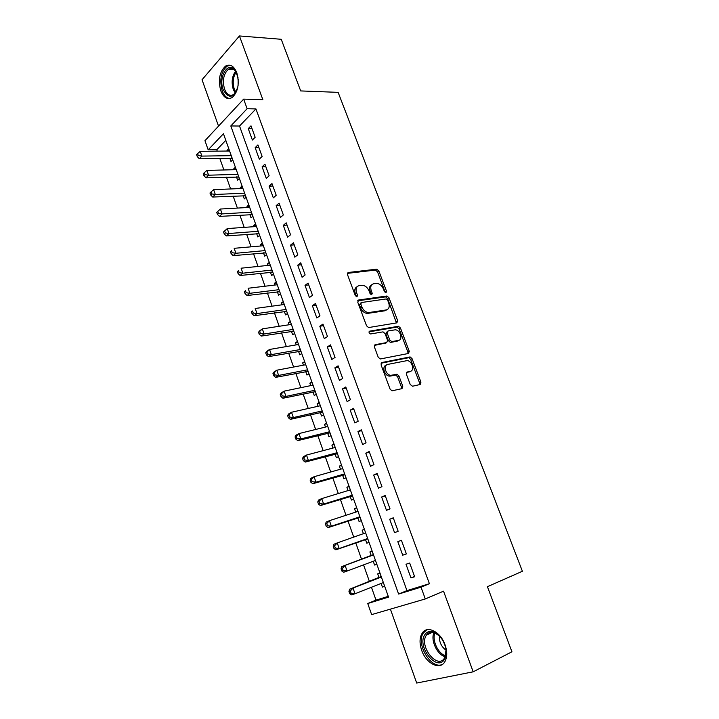 <?xml version="1.0" encoding="UTF-8"?>
<svg xmlns="http://www.w3.org/2000/svg" width="719" height="719" viewBox="0 0 719 719"><rect width="100%" height="100%" fill="white"/><g stroke="black" fill="none" stroke-linecap="round" stroke-linejoin="round"><path stroke-width="1.08" d="M385.986 292.813L386.543 291.312L378.814 270.919L376.702 269.176L348.382 272.474L347.502 274.631L355.303 295.608L356.948 296.848L357.55 295.302L356.534 292.579C355.42 288.705 356.336 286.378 359.284 285.605L362.232 285.263C365.243 285.578 367.508 287.456 369.036 290.889L370.042 293.586L371.651 294.799L372.226 293.28L371.22 290.602C370.105 286.773 370.986 284.481 373.853 283.717L376.711 283.385C379.659 283.699 381.888 285.551 383.407 288.948L384.413 291.608L385.986 292.813M385.348 292.687L377.529 271.818L375.417 270.083L347.394 273.364M356.363 296.758L355.24 293.478L356.534 292.579M371.04 294.7L369.926 291.483L371.22 290.602M445.061 644.835C440.576 631.641 427.032 624.982 422.188 633.151C419.519 637.6 419.357 643.325 421.685 650.327C425.981 663.367 439.749 670.575 444.737 661.929C447.29 657.463 447.407 651.765 445.061 644.835M236.812 72.781C233.936 65.977 230.197 63.73 225.613 66.04C219.556 71.639 217.938 79.89 220.778 90.792C223.654 97.73 227.447 99.968 232.165 97.514C238.106 91.897 239.652 83.647 236.812 72.781M410.261 384.548L412.553 386.22L420.202 384.485L420.948 382.14L412.041 358.619L410.118 356.921L381.897 362.529L381.07 364.884L390.075 389.096L391.99 390.821L402.002 388.628L402.784 386.229L398.937 375.965L397.014 374.248L390.83 375.336C385.654 375.138 382.903 365.072 387.829 364.398L407.098 360.614C412.095 360.731 414.989 370.636 410.207 371.372L407.197 372.011L406.424 374.356L410.261 384.548M421.019 587.18L425.297 598.954L371.642 614.61L367.742 603.511L388.548 597.13L223.447 133.734L208.177 149.849L204.96 140.69L243.642 99.114L247.129 108.722L230.808 125.96L398.614 594.047L421.019 587.18L429.405 583.702L255.937 108.92L247.129 108.722M243.642 99.114L262.866 99.689L239.436 35.95L281.237 39.284L300.686 90.927L338.128 92.356L522.398 571.272L487.419 586.686L511.937 651.774L473.183 671.807L443.542 591.171L425.297 598.954M396.879 322.858L397.661 320.656L388.97 297.729L386.921 296.003L358.628 300.003L357.765 302.214L366.537 325.797L368.595 327.558L396.879 322.858M400.438 327.981L409.228 351.196L408.464 353.469L380.216 358.988L378.23 357.244L374.41 346.989L375.255 344.671L386.75 342.559L387.559 340.276L385.06 333.598L383.038 331.863L370.546 333.967C368.901 333.104 368.622 332.16 369.71 331.144L398.443 326.273L400.438 327.981L399.099 328.808L407.871 351.986L409.228 351.196M390.399 609.137L416.696 683.05L473.183 671.807M239.436 35.95L202.039 79.746L218.531 126.104M381.106 583.433L382.409 587.09L384.647 586.192M379.974 573.07L377.7 573.843L379.066 577.699M373.224 561.269L374.572 565.053L376.819 564.199M369.899 551.922L372.145 551.096L369.899 551.922L371.256 555.742M363.463 533.84L362.169 530.191L364.416 529.418M365.441 539.403L366.798 543.205L369.027 542.36M355.734 512.108L354.503 508.639L356.759 507.911M357.747 517.779L359.096 521.545L361.298 520.646M348.077 490.574L346.9 487.284L349.164 486.601M350.126 496.335L351.456 500.073L353.631 499.121M340.473 469.219L339.368 466.11L341.633 465.472M342.559 475.088L343.88 478.791L346.028 477.784M332.942 448.054L331.899 445.115L334.173 444.522M335.063 454.013L336.375 457.688L338.487 456.628M325.473 427.059L324.494 424.3L326.768 423.743M327.63 433.126L328.925 436.766L331.019 435.651M318.077 406.253L317.151 403.656L319.434 403.143M320.261 412.409L321.546 416.022L323.604 414.863M310.734 385.618L309.871 383.191L312.154 382.724M312.954 391.864L314.23 395.45L316.261 394.237M303.454 365.162L302.645 362.897L304.937 362.466M305.71 371.498L306.977 375.048L308.972 373.799M296.237 344.877L295.491 342.774L297.783 342.379M298.52 351.303L299.778 354.827L301.755 353.523M289.083 324.763L288.391 322.813L290.683 322.463M291.402 331.279L292.642 334.766L294.592 333.418M281.983 304.811L281.345 303.023L283.646 302.708M284.329 311.417L285.56 314.877L287.483 313.484M274.946 285.03L274.361 283.394L276.671 283.124M277.327 291.716L278.55 295.149L280.446 293.712M267.962 265.419L267.441 263.927L269.751 263.693M270.371 272.186L271.584 275.593L273.454 274.101M261.042 245.961L260.566 244.622L262.884 244.424M263.478 252.809L264.682 256.189L266.524 254.661M254.175 226.665L253.753 225.469L256.072 225.308M256.647 233.594L257.833 236.946L259.658 235.374M247.372 207.53L246.994 206.479L249.313 206.353M249.861 214.532L251.048 217.857L252.845 216.248M240.613 188.549L240.29 187.641L242.618 187.542M243.139 195.622L244.307 198.92L246.078 197.267M233.918 169.72L233.648 168.947L235.967 168.893M236.461 176.874L237.629 180.145L239.373 178.447M255.155 137.257L251.003 125.825L248.262 128.638L252.387 140.034L255.155 137.257M262.12 156.436L257.932 144.905L255.155 147.656L259.307 159.151L262.12 156.436M269.131 175.769L264.916 164.148L262.093 166.835L266.291 178.42L269.131 175.769M276.213 195.271L271.962 183.552L269.095 186.176L273.328 197.86L276.213 195.271M283.349 214.945L279.062 203.118L276.159 205.679L280.428 217.462L283.349 214.945M290.548 234.78L286.225 222.854L283.286 225.353L287.582 237.234L290.548 234.78M297.81 254.778L293.442 242.761L290.467 245.188L294.808 257.168L297.81 254.778M305.135 274.955L300.731 262.83L297.711 265.185L302.088 277.273L305.135 274.955M312.513 295.311L308.083 283.079L305.018 285.362L309.431 297.549L312.513 295.311M319.964 315.83L315.488 303.499L312.379 305.71L316.836 318.005L319.964 315.83M327.478 336.537L322.966 324.089L319.811 326.237L324.305 338.631L327.478 336.537M335.063 357.424L330.506 344.868L327.307 346.935L331.836 359.446L335.063 357.424M409.39 351.888L407.934 352.166M342.702 378.491L338.11 365.827L334.874 367.813L339.44 380.432L342.702 378.491M350.423 399.737L345.785 386.966L342.496 388.88L347.106 401.606L350.423 399.737M358.197 421.181L353.523 408.293L350.189 410.136L354.844 422.97L358.197 421.181M366.052 442.814L361.333 429.809L357.954 431.571L362.646 444.522L366.052 442.814M373.97 464.636L369.215 451.523L365.782 453.195L370.519 466.263L373.97 464.636M381.96 486.655L377.16 473.426L373.682 475.016L378.464 488.201L381.96 486.655M390.031 508.872L385.177 495.517L381.654 497.027L386.471 510.328L390.031 508.872M398.164 531.296L393.275 517.815L389.698 519.235L394.56 532.662L398.164 531.296M406.37 553.918L401.436 540.32L397.814 541.65L402.721 555.194L406.37 553.918M391.531 375.336L390.417 375.57M255.937 108.92L239.526 126.032L406.954 590.614L429.405 583.702M406.001 564.262L410.953 577.932L414.656 576.746L409.677 563.022L406.001 564.262M225.802 140.34L216.761 149.768L217.255 151.152M219.825 158.441L223.906 169.972M226.458 177.189L230.619 188.953M233.145 196.089L237.387 208.088M239.885 215.143L244.208 227.375M246.671 234.358L251.084 246.833M253.528 253.735L258.022 266.443M260.431 273.265L265.014 286.225M267.396 292.966L272.07 306.168M274.424 312.828L279.179 326.291M281.506 332.852L286.351 346.576M288.643 353.056L293.586 367.032M295.851 373.422L300.884 387.667M303.112 393.967L308.244 408.473M310.437 414.683L315.668 429.468M317.825 435.579L323.155 450.642M325.276 456.655L330.704 471.997M332.798 477.919L338.325 493.549M340.375 499.363L346.01 515.28M348.023 520.996L353.757 537.21M355.743 542.818L361.576 559.31M363.544 564.891L369.413 581.473M371.453 587.252L376.01 600.131L388.269 596.357M228.759 148.653L227.051 150.406L227.276 151.044M229.846 158.27L230.997 161.514L232.722 159.78M233.648 168.947L235.383 167.23M240.29 187.641L242.051 185.96M246.994 206.479L248.783 204.843M253.753 225.469L255.56 223.879M260.566 244.622L262.399 243.067M267.441 263.927L269.292 262.417M274.361 283.394L276.24 281.929M281.345 303.023L283.25 301.603M288.391 322.813L290.323 321.438M295.491 342.774L297.45 341.444M302.645 362.897L304.631 361.612M309.871 383.191L311.884 381.951M317.151 403.656L319.191 402.469M324.494 424.3L326.561 423.158M331.899 445.115L333.993 444.018M339.368 466.11L341.498 465.067M346.9 487.284L349.057 486.296M354.503 508.639L356.687 507.704M362.169 530.191L364.38 529.31M374.572 565.053L376.837 564.253M382.409 587.09L384.71 586.353M376.01 600.131L367.742 603.511M216.761 149.768L208.177 149.849M239.526 126.032L230.808 125.96M406.954 590.614L398.614 594.047M227.051 150.406L229.379 150.388M248.262 128.638L252.036 128.665M255.155 147.656L258.921 147.629M262.093 166.835L265.859 166.745M269.095 186.176L272.861 186.032M276.159 205.679L279.916 205.472M283.286 225.353L287.034 225.083M290.467 245.188L294.206 244.855M297.711 265.185L301.441 264.79M305.018 285.362L308.739 284.904M312.379 305.71L316.099 305.189M319.811 326.237L323.523 325.644M327.307 346.935L331.019 346.279M334.874 367.813L338.568 367.094M342.496 388.88L346.19 388.08M350.189 410.136L353.874 409.264M357.954 431.571L361.63 430.627M365.782 453.195L369.449 452.179M373.682 475.016L377.34 473.92M381.654 497.027L385.303 495.858M389.698 519.235L393.338 517.995M402.721 555.194L406.343 553.828M397.814 541.65L401.445 540.329M410.953 577.932L414.566 576.485M371.732 284.814C369.494 285.946 368.892 288.166 369.926 291.483M357.091 286.737C354.827 287.906 354.215 290.152 355.24 293.478M396.403 322.939L387.658 298.592L385.609 296.866L357.676 300.83M387.649 300.174L386.067 298.969L361.414 302.528L360.812 304.074L361.891 306.959C363.383 310.347 365.603 312.226 368.55 312.594L386.175 309.952C389.006 309.116 389.851 306.788 388.718 302.987L387.649 300.174M360.839 302.915L359.518 304.955L360.812 304.074M386.813 309.799L384.854 310.806L367.247 313.457C364.29 313.089 362.07 311.219 360.587 307.831L359.518 304.955M407.916 353.586L407.871 351.986M374.374 345.408L386.094 342.963M369.018 331.872L396.843 327.109L398.173 326.282M398.443 340.42C403.341 339.799 400.258 329.787 395.198 329.814L388.035 330.965L387.235 333.221L389.734 339.88L391.72 341.606L398.443 340.42L397.104 341.228L398.686 340.366M387.334 331.396L385.896 334.047L387.235 333.221M397.104 341.228L390.381 342.424L388.395 340.698L385.896 334.047M399.099 328.808L396.843 327.109M410.279 371.355L406.406 372.649M386.265 365.225C381.573 366.178 384.422 375.929 389.464 376.109L391.891 375.282M401.391 388.763L401.409 386.984L397.571 376.729L395.648 375.021L390.525 376.055M419.563 384.629L419.563 382.885L410.675 359.401L408.752 357.703L381.052 363.221M229.604 151.017L200.224 151.341L201.886 156.095L199.343 158.773L232.273 158.504M198.282 155.511L197.617 153.605L196.602 154.684L197.267 156.589L198.282 155.511L201.886 156.095L231.257 155.663M197.617 153.605L200.224 151.341M199.343 158.773L197.267 156.589M237.881 86.855C233.576 98.323 228.678 99.258 223.187 89.65C217.947 76.645 228.84 59.767 235.58 71.019L238.025 77.715M236.479 72.664L236.021 71.882C233.738 68.611 231.203 67.757 228.417 69.321C223.555 73.805 222.27 80.402 224.535 89.12C226.845 94.656 229.882 96.454 233.657 94.504L236.192 91.735M238.178 78.964L238.07 85.615M230.215 65.249L226.997 66.22C220.967 71.774 219.367 79.962 222.18 90.783C223.977 95.51 226.503 98.09 229.747 98.512M424.686 634.904C426.709 631.731 429.638 630.716 433.458 631.866C439.165 634.248 443.183 639.317 445.51 647.091C446.679 652.07 446.337 656.141 444.495 659.305C437.062 672.238 416.732 646.732 424.686 634.904M439.561 636.036L434.348 632.621C430.969 631.588 428.326 632.405 426.439 635.075L426.214 635.425C418.862 646.327 437.556 669.883 444.495 658.074L446.068 650.111M426.807 629.781L423.248 633.133C415.627 644.26 431.652 670.414 442.625 664.248M439.471 635.947C439.084 641.923 441.286 646.687 446.077 650.246M236.245 169.657L206.892 170.412L208.573 175.202L205.994 177.827L238.888 177.072M204.951 174.627L204.286 172.704L203.252 173.764L203.926 175.679L204.951 174.627L208.573 175.202L237.908 174.34M204.286 172.704L206.892 170.412M205.994 177.827L203.926 175.679M242.941 188.45L213.624 189.645L215.314 194.472L212.698 197.033L245.556 195.793M211.683 193.896L211.009 191.964L209.966 192.998L210.64 194.93L211.683 193.896L215.314 194.472L244.622 193.177M211.009 191.964L213.624 189.645M212.698 197.033L210.64 194.93M249.691 207.396L220.409 209.031L222.108 213.911L219.457 216.401L252.279 214.666M218.468 213.336L217.785 211.386L216.734 212.393L217.408 214.334L218.468 213.336L222.108 213.911L251.389 212.159M217.785 211.386L220.409 209.031M219.457 216.401L217.408 214.334M256.494 226.503L227.249 228.588L228.966 233.504L226.278 235.931L259.056 233.693M225.308 232.938L224.625 230.97L223.555 231.949L224.238 233.909L225.308 232.938L228.966 233.504L258.202 231.302M224.625 230.97L227.249 228.588M226.278 235.931L224.238 233.909M263.361 245.754L234.151 248.307L235.886 253.268L233.154 255.631L265.895 252.881M232.21 252.702L231.518 250.715L230.431 251.668L231.123 253.654L232.21 252.702L235.886 253.268L265.077 250.598M230.431 251.668L231.518 250.715M233.154 255.631L231.123 253.654M270.272 265.176L241.108 268.196L242.851 273.193L240.083 275.494L272.78 272.213M239.175 272.636L238.474 270.632L237.369 271.557L238.07 273.553L239.175 272.636L242.851 273.193L272.016 270.056M237.369 271.557L238.474 270.632M240.083 275.494L238.07 273.553M277.255 284.76L248.127 288.256L249.888 293.298L247.084 295.518L279.736 291.716M246.195 292.741L245.485 290.719L244.37 291.617L245.071 293.631L246.195 292.741L249.888 293.298L279.008 289.676M244.37 291.617L245.485 290.719M247.084 295.518L245.071 293.631M284.284 304.497L255.2 308.478L256.98 313.565L254.131 315.722L286.737 311.381M253.268 313.017L252.558 310.976L251.425 311.848L252.135 313.879L253.268 313.017L256.98 313.565L286.054 309.458M251.425 311.848L252.558 310.976M254.131 315.722L252.135 313.879M291.375 324.404L262.336 328.88L264.134 334.011L261.249 336.088L293.801 331.207M260.413 333.463L259.694 331.405L258.543 332.25L259.253 334.299L260.413 333.463L264.134 334.011L293.163 329.41M258.543 332.25L259.46 330.983L262.336 328.88L259.694 331.405M261.249 336.088L259.253 334.299M298.529 344.482L269.535 349.461L271.351 354.629L268.421 356.642L300.919 351.196M267.612 354.09L266.884 352.013L265.724 352.822L266.443 354.898L267.612 354.09L271.351 354.629L300.326 349.533M265.724 352.822L266.623 351.483L269.535 349.461L266.884 352.013M268.421 356.642L266.443 354.898M305.746 364.731L276.797 370.213L278.621 375.426L275.656 377.358L308.1 371.355M274.874 374.896L274.146 372.802L272.959 373.583L273.687 375.669L274.874 374.896L278.621 375.426L307.561 369.818M272.959 373.583L273.84 372.163L276.797 370.213L274.146 372.802M275.656 377.358L273.687 375.669M313.017 385.141L284.122 391.145L285.964 396.412L282.953 398.263L315.344 391.684M282.199 395.872L281.462 393.769L280.266 394.515L280.994 396.618L282.199 395.872L285.964 396.412L314.85 390.273M280.266 394.515L281.12 393.023L284.122 391.145L281.462 393.769M282.953 398.263L280.994 396.618M320.359 405.741L291.51 412.266L293.37 417.568L290.314 419.348L322.651 412.185M401.903 388.646L402.577 386.912L401.786 386.777M289.595 417.047L288.849 414.917L287.636 415.636L288.373 417.757L289.595 417.047L293.37 417.568L322.202 410.909M287.636 415.636L288.463 414.063L291.51 412.266L288.849 414.917M290.314 419.348L288.373 417.757M327.756 426.502L298.96 433.566L300.839 438.923L297.738 440.621L330.021 432.856M297.046 438.401L296.3 436.253L295.06 436.936L295.806 439.084L297.046 438.401L300.839 438.923L329.617 431.724M295.06 436.936L295.877 435.283L298.96 433.566L296.3 436.253M297.738 440.621L295.806 439.084M335.216 447.452L306.483 455.055L308.37 460.457L305.233 462.074L337.445 453.707M304.568 459.935L303.813 457.778L302.564 458.434L303.31 460.591L304.568 459.935L308.37 460.457L337.094 452.709M302.564 458.434L303.346 456.7L306.483 455.055L303.813 457.778M305.233 462.074L303.31 460.591M342.747 468.572L314.068 476.733L315.974 482.179L312.783 483.725L344.94 474.738M312.154 481.676L311.39 479.492L310.123 480.112L310.887 482.287L312.154 481.676L315.974 482.179L344.635 473.884M310.123 480.112L310.887 478.297L314.068 476.733L311.39 479.492M312.783 483.725L310.887 482.287M350.333 489.882L321.717 498.609L323.649 504.1L320.413 505.556L352.499 495.948M319.811 503.597L319.038 501.395L317.753 501.988L318.517 504.181L319.811 503.597L323.649 504.1L352.247 495.238M317.753 501.988L318.499 500.082L321.717 498.609L319.038 501.395M320.413 505.556L318.517 504.181M357.99 511.38L329.446 520.673L331.378 526.218L328.098 527.593L360.12 517.347M327.531 525.724L326.759 523.495L325.455 524.052L326.228 526.272L327.531 525.724L331.378 526.218L359.922 516.781M325.455 524.052L326.174 522.066L329.446 520.673L326.759 523.495M328.098 527.593L326.228 526.272M365.656 532.878L337.229 542.935L339.188 548.534L335.863 549.819L367.813 538.926M335.324 548.04L334.542 545.802L333.221 546.314L334.002 548.552L335.324 548.04L339.188 548.534L367.661 538.513M333.221 546.314L333.913 544.247L337.229 542.935L334.542 545.802M335.863 549.819L334.002 548.552M374.914 560.64L375.57 560.694M373.395 554.592L341.732 566.617L345.093 565.404L347.07 571.048L375.471 560.434M372.577 555.257L345.093 565.404L342.397 568.298L341.058 568.783L341.84 571.039L343.188 570.562L342.397 568.298M343.188 570.562L347.07 571.048L343.691 572.243L341.84 571.039M341.058 568.783L341.732 566.617M381.196 576.494L349.614 589.203L353.02 588.07L355.015 593.768L383.353 582.543M381.376 576.998L353.02 588.07L350.324 591L348.967 591.449L349.758 593.732L351.124 593.283L350.324 591M351.124 593.283L355.015 593.768L351.591 594.874L349.758 593.732M348.967 591.449L349.614 589.203M385.231 292.184L386.543 291.312M356.256 296.192L357.55 295.302M370.932 294.161L372.226 293.28M347.484 273.121L348.382 272.474M375.282 270.092L376.567 269.185M377.529 271.818L378.814 270.919M357.792 300.569L358.628 300.003M385.411 296.884L386.723 296.012M387.658 298.592L388.97 297.729M396.322 321.483L397.661 320.656M360.587 307.831L361.891 306.959M368.038 313.412L369.35 312.549M384.854 310.806L386.175 309.952M374.545 345.102L375.255 344.671M385.411 343.376L386.75 342.559M369.18 331.477L369.71 331.144M388.395 340.698L389.734 339.88M390.687 342.406L392.035 341.588M406.63 372.325L407.197 372.011M408.841 372.136L410.207 371.372M395.252 375.039L396.627 374.266M397.571 376.729L398.937 375.965M401.409 386.984L402.784 386.229M381.25 362.906L381.897 362.529M408.419 357.729L409.785 356.948M410.675 359.401L412.041 358.619M419.563 382.885L420.948 382.14M231.212 158.252L231.922 157.533M235.32 93.173L233.289 89.444C231.23 82.343 231.985 76.277 235.562 71.226M236.156 72.098C233.001 77.023 232.399 82.748 234.322 89.246L235.85 92.266M445.196 656.744C437.089 654.856 430.268 639.919 434.033 632.522M434.977 632.855C431.733 640 437.979 653.652 445.546 655.782M237.827 176.829L238.546 176.128M244.505 195.559L245.233 194.876M251.228 214.451L251.965 213.786M258.004 233.486L258.75 232.839M265.608 252.063L264.871 252.675L265.599 252.045M271.728 272.034L272.501 271.423M278.675 291.546L279.457 290.952M285.686 311.219L286.477 310.644M292.75 331.064L293.55 330.497M299.877 351.061L300.686 350.521M307.058 371.238L307.876 370.716M314.302 391.576L315.138 391.082M321.609 412.095L322.454 411.619M401.562 387.577L402.155 387.442M328.969 432.784L329.832 432.326M336.402 453.653L337.274 453.213M343.898 474.702L344.778 474.279M351.456 495.921L352.346 495.526M359.078 517.338L359.985 516.961M366.771 538.935L367.688 538.585M380.387 577.186L381.331 576.872M375.417 270.083L376.702 269.176M385.609 296.866L386.921 296.003M367.247 313.457L368.55 312.594M390.381 342.424L391.72 341.606M397.113 327.091L398.443 326.273M389.464 376.109L390.83 375.336M395.648 375.021L397.014 374.248M408.752 357.703L410.118 356.921M236.021 71.882L235.58 71.019M233.981 69.617L228.417 69.321M434.348 632.621L433.458 631.866M432.631 632.226L426.439 635.075M271.818 272.025L272.519 271.467M278.819 291.537L279.484 291.024M285.874 311.21L286.513 310.743M293.001 331.046L293.595 330.623M300.174 351.043L300.74 350.674M307.408 371.211L307.939 370.878M314.706 391.549L315.201 391.262M402.406 386.445L402.577 386.912M322.067 412.068L322.516 411.807M401.57 387.658L402.056 387.55"/></g></svg>
